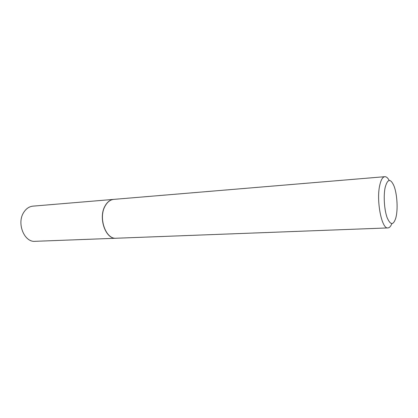 <?xml version="1.0" encoding="UTF-8"?>
<svg xmlns="http://www.w3.org/2000/svg" width="418" height="418" viewBox="0 0 418 418"><rect width="100%" height="100%" fill="white"/><g stroke="black" fill="none" stroke-linecap="round" stroke-linejoin="round"><path stroke-width="0.63" d="M113.717 199.381L32.949 206.142C29.239 206.523 26.177 208.592 23.769 212.339C16.448 223.144 24.223 242.508 35.086 241.317L116.079 238.244M113.654 199.386C110.127 199.762 107.227 202.004 104.96 206.121C98.058 217.997 105.686 239.514 116.021 238.244M389.221 180.461C387.8 177.864 386.331 176.61 384.811 176.689L113.774 199.376C110.242 199.752 107.348 201.993 105.08 206.111C98.183 217.992 105.806 239.509 116.141 238.239L387.93 227.92C389.445 227.815 390.752 226.389 391.849 223.64M384.811 176.689C382.684 176.96 381.007 179.756 379.795 185.069C376.054 200.462 381.723 229.388 387.93 227.92M385.135 187.572C383.343 195.922 384.299 210.05 387.167 217.752C390.553 225.412 393.453 225.417 395.867 217.778L396.285 215.902C397.999 207.286 396.896 193.168 393.923 185.791C390.464 178.204 387.533 178.799 385.135 187.572"/></g></svg>
